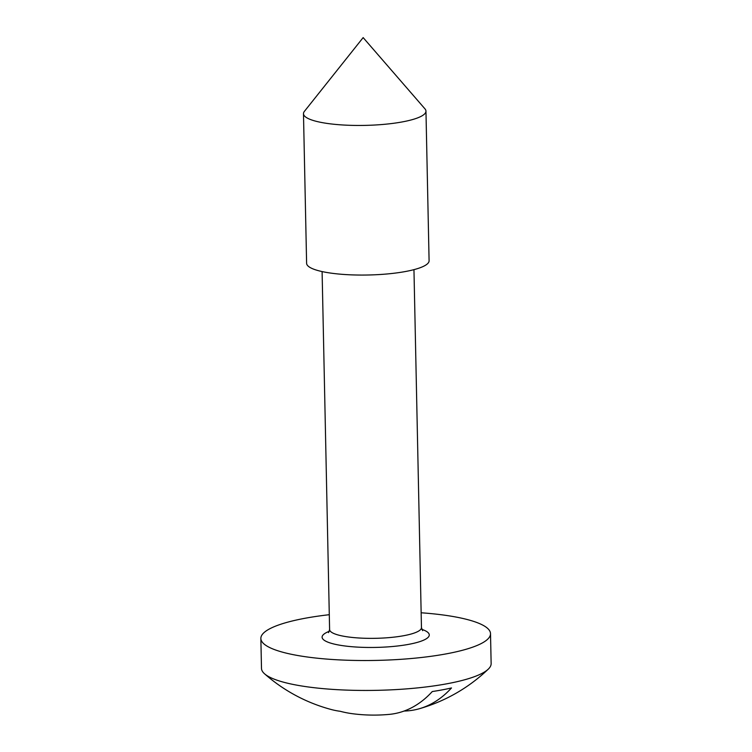 <?xml version="1.0" encoding="UTF-8"?>
<svg xmlns="http://www.w3.org/2000/svg" width="752" height="752" viewBox="0 0 752 752"><rect width="100%" height="100%" fill="white"/><g stroke="black" fill="none" stroke-linecap="round" stroke-linejoin="round"><path stroke-width="1.13" d="M421.148 612.777A114.849 24.355 178.8 0 1 465.836 619.169A114.849 24.355 178.8 0 1 490.511 633.654A114.849 24.355 178.8 0 1 413.562 658.301A114.849 24.355 178.8 0 1 285.534 652.952A114.849 24.355 178.8 0 1 260.859 638.457A114.849 24.355 178.8 0 1 329.291 614.704M490.511 633.654L491.141 663.574A114.849 24.355 178.8 0 1 488.311 669.111A114.849 24.355 178.8 0 1 401.681 689.236A114.849 24.355 178.8 0 1 286.164 682.872A114.849 24.355 178.8 0 1 264.544 673.792A114.849 24.355 178.8 0 1 261.489 668.387L260.859 638.457M424.983 108.89A61.25 12.991 178.8 0 1 425.961 111.127A61.25 12.991 178.8 0 1 384.921 124.268A61.25 12.991 178.8 0 1 316.639 121.42A61.25 12.991 178.8 0 1 303.479 113.693A61.25 12.991 178.8 0 1 304.363 111.418L363.15 37.6L424.983 108.89M425.961 111.127L429.091 260.737A61.25 12.991 178.8 0 1 388.051 273.878A61.25 12.991 178.8 0 1 319.769 271.03A61.25 12.991 178.8 0 1 306.609 263.303L303.479 113.693M404.097 711.044A164.895 99.236 79.4 0 0 419.278 708.751A164.895 99.236 79.4 0 0 451.501 687.939A106.352 22.551 -1.2 0 1 432.268 691.549A164.895 99.236 -100.6 0 1 389.122 714.4A165.346 165.346 0 0 1 352.829 713.761A164.895 126.966 104 0 1 340.158 711.279A164.942 104.885 110.1 0 1 332.431 709.822A164.942 104.885 110.1 0 1 331.406 709.559A165.346 165.346 0 0 1 264.544 673.792M421.797 629.339A53.599 11.365 178.8 0 1 405.995 644.821A53.599 11.365 178.8 0 1 333.615 643.938A53.599 11.365 178.8 0 1 329.338 631.276M328.558 632.648L329.602 629.537A45.938 9.738 -1.2 0 0 339.472 635.337A45.938 9.738 -1.2 0 0 390.683 637.47A45.938 9.738 -1.2 0 0 421.458 627.61L422.633 630.674M413.957 269.648L421.458 627.61M419.278 708.751A165.346 165.346 0 0 0 488.311 669.111M322.1 271.575L329.602 629.537"/></g></svg>

